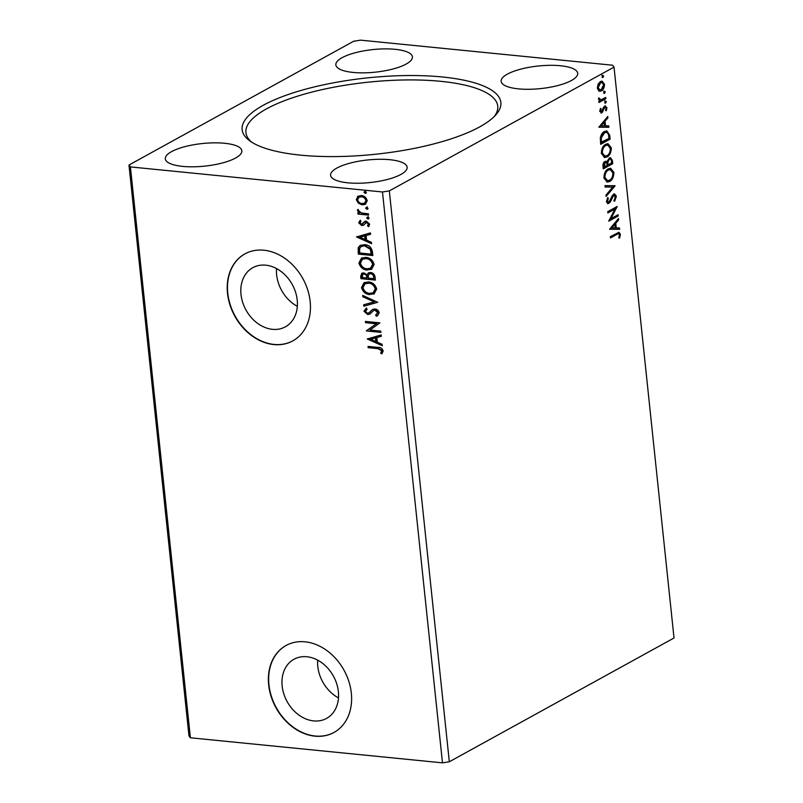<?xml version="1.0" encoding="UTF-8"?>
<svg xmlns="http://www.w3.org/2000/svg" width="803" height="803" viewBox="0 0 803 803"><rect width="100%" height="100%" fill="white"/><g stroke="black" fill="none" stroke-linecap="round" stroke-linejoin="round"><path stroke-width="1.2" d="M306.897 656.754A33.766 26.419 -118.9 0 0 293.978 659.263A33.766 26.419 -118.9 0 0 283.84 693.973A33.766 26.419 -118.9 0 0 313.642 720.913A33.766 26.419 -118.9 0 0 326.56 718.404A33.766 26.419 -118.9 0 0 336.688 683.704A33.766 26.419 -118.9 0 0 306.897 656.754M317.677 660.146A33.766 26.419 -118.9 0 0 338.485 697.897M265.743 265.171A33.766 26.419 -118.9 0 0 252.825 267.68A33.766 26.419 -118.9 0 0 242.687 302.38A33.766 26.419 -118.9 0 0 272.488 329.33A33.766 26.419 -118.9 0 0 285.406 326.821A33.766 26.419 -118.9 0 0 295.534 292.111A33.766 26.419 -118.9 0 0 265.743 265.171M276.523 268.553A33.766 26.419 -118.9 0 0 297.321 306.314M263.886 250.215A49.656 38.855 -118.9 0 0 244.885 253.909A49.656 38.855 -118.9 0 0 229.979 304.949A49.656 38.855 -118.9 0 0 273.803 344.577A49.656 38.855 -118.9 0 0 292.794 340.884A49.656 38.855 -118.9 0 0 307.7 289.853A49.656 38.855 -118.9 0 0 263.886 250.215M245.015 253.838A49.656 38.855 -118.9 0 0 230.28 304.889A49.656 38.855 -118.9 0 0 274.074 344.427A49.656 38.855 -118.9 0 0 292.934 340.813M305.04 641.808A49.656 38.855 -118.9 0 0 286.039 645.502A49.656 38.855 -118.9 0 0 271.143 696.532A49.656 38.855 -118.9 0 0 314.957 736.16A49.656 38.855 -118.9 0 0 333.958 732.477A49.656 38.855 -118.9 0 0 348.853 681.436A49.656 38.855 -118.9 0 0 305.04 641.808M286.179 645.421A49.656 38.855 -118.9 0 0 271.444 696.482A49.656 38.855 -118.9 0 0 315.228 736.02A49.656 38.855 -118.9 0 0 334.088 732.396M347.89 182.823A38.484 11.352 174 0 1 330.605 175.285A38.484 11.352 174 0 1 350.148 163.099A38.484 11.352 174 0 1 389.856 159.707A38.484 11.352 174 0 1 407.141 167.245A38.484 11.352 174 0 1 387.588 179.42A38.484 11.352 174 0 1 347.89 182.823M224.559 143.265A38.484 11.352 -6 0 0 184.851 146.668A38.484 11.352 -6 0 0 165.308 158.853A38.484 11.352 -6 0 0 182.592 166.382A38.484 11.352 -6 0 0 222.301 162.989A38.484 11.352 -6 0 0 241.844 150.803A38.484 11.352 -6 0 0 224.559 143.265M353.149 72.431A38.484 11.352 174 0 1 335.855 64.892A38.484 11.352 174 0 1 355.408 52.707A38.484 11.352 174 0 1 395.106 49.314A38.484 11.352 174 0 1 412.401 56.852A38.484 11.352 174 0 1 392.848 69.028A38.484 11.352 174 0 1 353.149 72.431M560.404 65.746A38.484 11.352 -6 0 0 520.705 69.148A38.484 11.352 -6 0 0 501.152 81.324A38.484 11.352 -6 0 0 518.447 88.862A38.484 11.352 -6 0 0 558.145 85.469A38.484 11.352 -6 0 0 577.698 73.284A38.484 11.352 -6 0 0 560.404 65.746M300.573 155.14A130.086 38.393 174 0 1 249.693 140.796A130.086 38.393 174 0 1 291.328 93.459A130.086 38.393 174 0 1 442.433 76.988A130.086 38.393 174 0 1 495.782 114.929A130.086 38.393 174 0 1 300.573 155.14M494.186 116.606A126.613 37.37 -6 0 0 497.76 106.137A126.613 37.37 -6 0 0 440.877 81.334A126.613 37.37 -6 0 0 310.249 92.516A126.613 37.37 -6 0 0 245.929 132.605A126.613 37.37 -6 0 0 251.61 142.101M128.982 165.016L353.681 41.234L360.517 40.15L612.599 65.214L614.024 67.121L389.325 190.903L382.479 191.977L130.407 166.914L128.982 165.016L188.976 735.879L190.401 737.786L130.407 166.914M609.577 229.246L618.481 218.516L618.621 219.902L615.76 223.274L616.252 227.911L619.464 227.932L619.615 229.317L609.577 229.246M616.393 196.253L614.717 201.111L614.124 200.338L615.429 196.886L613.582 195.46L610.32 201.944L607.891 203.641L606.426 201.663L607.69 197.588L608.383 198.261L607.399 201.141L608.774 202.145L613.462 194.185L614.596 193.914L616.393 196.253L615.57 196.173L613.883 201.031M612.759 195.38L614.295 195.3L612.759 195.38L611.876 196.313L612.699 196.394M607.389 202.195L608.774 202.145M609.618 181.518L607.219 182.1L603.936 178.015C604.067 173.328 605.502 170.266 608.242 168.841L610.601 168.259L613.894 172.424C613.743 177.061 612.328 180.093 609.618 181.518L606.767 182.03M607.038 156.966L604.639 157.549L601.357 153.453C601.487 148.766 602.912 145.704 605.663 144.289L608.022 143.697L611.314 147.872C611.163 152.51 609.748 155.531 607.038 156.966L604.187 157.478M598.857 127.205L607.751 116.485L607.901 117.86L605.04 121.233L605.522 125.87L608.744 125.89L608.885 127.275L598.857 127.205M604.97 103.025L605.643 103.085L604.739 102.463L605.412 100.967L606.315 101.6L605.643 103.085L604.739 102.463M605.412 100.967L606.315 101.6L605.492 101.509L604.81 103.005M603.946 93.289L604.619 93.349L603.715 92.726L604.388 91.231L605.291 91.853L604.619 93.349L603.715 92.726M604.388 91.231L605.291 91.853L604.468 91.773L603.786 93.268M602.28 77.409L602.943 77.469L602.049 76.847L602.722 75.352L603.625 75.984L602.943 77.469L602.049 76.847M602.722 75.352L603.625 75.984L602.802 75.894L602.12 77.389M614.024 67.121L674.018 637.983L449.319 761.766L389.325 190.903M598.827 90.98L597.322 88.179L598.105 84.134L600.433 81.545L602.109 81.143L604.488 84.235C604.408 87.597 603.384 89.806 601.417 90.859L599.731 91.271M605.884 98.699L598.958 102.513L598.827 101.238L599.841 100.676L598.476 99.1L598.606 98.006L601.025 99.823L605.753 97.424L605.884 98.699L598.908 102.001M599.54 99.783L601.025 99.823M604.669 106.086L606.958 107.662L606.295 110.794L605.572 110.412L606.114 108.275L604.84 107.331L601.838 112.801L599.761 111.386L600.493 108.385L601.166 108.806L600.604 110.834L601.668 111.547L603.645 107.09L605.613 105.855M600.423 111.567L601.668 111.547M604.017 107.251L605.321 107.221L604.017 107.251L603.384 107.913L604.217 108.003M603.384 107.913L601.005 112.721L601.838 112.801L600.965 113.012M609.728 135.295L610.129 139.13L600.654 144.349L600.323 137.735C601.106 134.462 602.481 132.395 604.448 131.511L606.837 130.889L609.728 135.295L608.905 135.215L609.306 139.049L610.129 139.13M612.719 163.692L603.244 168.911L602.993 166.572C602.802 164.023 603.455 162.316 604.94 161.473L607.118 161.915L609.266 157.97L610.491 157.669L612.368 160.389L612.719 163.692L603.183 168.399M615.048 185.915L606.135 196.434L605.984 195.049L612.749 187.069L605.141 187.019L605 185.634L615.028 185.704L614.225 185.834L606.034 195.49M618.079 214.712L618.21 215.977L608.734 221.196L614.937 209.051L607.871 212.946L607.73 211.671L617.206 206.451L611.023 218.597L618.079 214.712M616.794 234.456L610.491 237.929L610.36 236.654L618.993 232.308L620.398 234.325L619.625 238.039L618.832 237.798L619.424 234.867L618.561 233.763L615.971 234.366L610.441 237.417M367.844 208.981L366.931 209.292L365.616 208.107L366.71 207.174L368.025 208.348L366.931 209.292L368.025 208.348M367.473 208.991L365.616 208.107L366.71 207.174M368.868 218.717L367.955 219.028L366.64 217.854L367.734 216.91L369.049 218.095L367.955 219.028L369.049 218.095M368.497 218.727L367.182 217.553L366.64 217.854L367.734 216.91M356.542 236.955L370.424 232.89L370.574 234.275L366.118 235.51L366.6 240.147L371.418 242.305L371.558 243.69L356.542 236.955L357.074 236.594M367.242 270.069C363.127 269.758 360.346 267.409 358.911 263.043L361.48 258.094L365.837 257.361C369.962 257.693 372.712 260.052 374.108 264.448L371.528 269.336L367.784 269.778C363.669 269.457 360.888 267.108 359.453 262.742L358.911 263.043M367.262 338.996L381.154 334.931L381.295 336.316L376.838 337.551L377.33 342.188L382.138 344.346L382.288 345.732L367.262 338.996L367.804 338.635M375.583 315.127L377.721 312.779L375.031 310.229L373.656 310.51L369.802 314.093L367.664 314.525L363.98 311.243L366.098 308.292L367.091 309.376L365.465 311.403L367.473 313.25L369.26 312.668L372.562 309.446L374.911 308.964C377.089 309.205 378.514 310.49 379.197 312.839L377.48 315.76L376.426 316.231L375.583 315.127L376.637 314.615M369.049 312.829L370.534 311.243M369.822 294.631C365.706 294.31 362.926 291.971 361.501 287.594L364.06 282.656L368.416 281.923C372.542 282.254 375.302 284.613 376.687 289.01L374.108 293.888L370.364 294.33C366.248 294.018 363.468 291.67 362.033 287.293L361.501 287.594M366.178 193.101L365.265 193.413L363.95 192.238L365.044 191.295L366.359 192.469L365.265 193.413L366.359 192.469M365.807 193.111L364.492 191.937L363.95 192.238L365.044 191.295M449.319 761.766L442.483 762.85L190.401 737.786M442.483 762.85L382.479 191.977M375.382 280.096L360.928 278.661L360.677 276.322L361.772 273.241L363.859 272.879L367.101 274.736L368.447 272.859L370.524 272.498C372.913 272.749 374.419 274.184 375.041 276.794L375.382 280.096M377.721 302.329L363.819 306.184L363.669 304.799L374.218 301.878L362.826 296.769L362.685 295.384L377.721 302.329M377.801 348.632L368.175 347.679L368.045 346.404L377.811 347.378C380.381 347.127 382.178 348.301 383.192 350.901L381.857 353.852L380.672 353.099L381.716 350.77L377.801 348.632L378.343 348.331L368.175 347.679M380.752 331.117L380.883 332.392L366.419 330.956L376.336 323.77L365.556 322.696L365.415 321.421L379.879 322.866L369.992 330.053L380.752 331.117M372.401 251.71L372.803 255.545L358.339 254.109L358.188 247.725L360.145 245.397L364.692 244.684C368.848 244.905 371.418 247.244 372.401 251.71M358.73 222.843L359.975 220.534L360.959 221.377L360.015 222.893L361.571 224.258L364.763 221.427L366.359 221.176L369.691 224.157L368.537 226.627L367.483 225.804L368.406 224.167L366.539 222.451L363.337 225.292L361.751 225.533L358.73 222.843L360.517 220.243M368.989 226.265L368.015 225.502L368.948 223.866L367.081 222.15L365.566 222.652M368.557 215.104L357.987 214.06L357.857 212.785L359.413 212.946L357.435 210.557L357.696 209.633L361.22 212.925L368.426 213.839L368.557 215.104M365.636 204.143L362.815 204.544L358.941 202.938L356.833 199.345L357.666 196.394L361.3 195.53C364.291 195.802 366.268 197.528 367.232 200.73L365.365 204.303L362.273 204.845L358.399 203.239L356.291 199.636L358.158 196.073M364.492 191.937L365.586 190.994M375.352 279.745L360.928 278.661M361.46 278.36L362.053 273.11M368.738 272.719L367.101 274.736M371.197 273.462L369.29 274.004L368.286 275.499L368.396 278.149L373.766 278.681L374.158 276.935C373.977 274.917 372.983 273.763 371.197 273.462L369.571 273.873M364.562 273.853L362.795 274.335L362.273 277.537L366.911 277.999L367.383 277.055C367.192 275.158 366.258 274.084 364.562 273.853L363.097 274.214M367.383 277.055L366.841 277.356C366.65 275.449 365.716 274.385 364.02 274.154M366.911 277.999L366.841 277.356M374.158 276.935L373.616 277.226C373.435 275.218 372.451 274.054 370.655 273.763M373.766 278.681L373.616 277.226M362.033 287.293L364.341 282.515M374.369 293.737L370.364 294.33M373.395 292.623L375.754 288.608C374.64 285.045 372.421 283.148 369.089 282.897L365.305 283.65M368.547 283.188L365.024 283.8L362.976 287.685C364.14 291.218 366.369 293.105 369.681 293.356L373.134 292.774L375.212 288.899C374.098 285.346 371.879 283.439 368.547 283.188L369.089 282.897M375.754 288.608L375.212 288.899M377.711 302.189L363.819 306.184M364.361 305.883L364.231 304.648M362.826 296.769L374.218 301.878M363.368 296.468L363.287 295.655M377.741 315.609L376.426 316.231M376.968 315.94L376.165 314.876M376.125 314.836L377.721 312.779M378.263 312.487L375.573 309.928L375.031 310.229M375.573 309.928L373.656 310.51M370.344 313.792L367.664 314.525M368.206 314.224L364.522 310.942L363.98 311.243M364.522 310.942L366.64 308.001M369.3 312.708L369.802 312.367M371.076 310.942L372.833 309.316M368.718 347.378L368.627 346.464M382.238 353.461L380.672 353.099M381.214 352.798L381.596 351.584M382.138 351.282L382.258 350.469L381.716 350.77M382.258 350.469L378.343 348.331M381.284 336.166L376.838 337.551M382.228 345.16L367.804 338.695M375.784 341.496L376.326 341.195L375.955 337.641L370.745 339.237L375.784 341.496L375.413 337.943L370.745 339.237M375.955 337.641L375.413 337.943M380.843 332.03L366.419 330.956M366.961 330.655L366.389 330.685M366.931 330.384L376.336 323.77M376.878 323.468L365.556 322.696M366.098 322.394L365.997 321.481M359.453 262.742L361.762 257.954M371.789 269.176L367.784 269.778M370.815 268.061L373.174 264.046C372.06 260.493 369.842 258.586 366.509 258.335L362.725 259.098M365.967 258.636L362.444 259.239L360.396 263.133C361.551 266.656 363.789 268.553 367.101 268.804L370.554 268.222L372.632 264.348C371.518 260.784 369.3 258.887 365.967 258.636L366.509 258.335M373.174 264.046L372.632 264.348M372.773 255.183L358.339 254.109M358.881 253.808L358.73 247.424L358.188 247.725M358.73 247.424L360.427 245.256M365.365 245.648L361.25 246.501L359.624 248.528L359.694 252.985L371.187 254.129L371.729 253.828L370.866 249.03L365.365 245.648L361.521 246.36M370.866 249.03L370.324 249.321L364.823 245.949M371.187 254.129L370.324 249.321M370.554 234.125L366.118 235.51M371.498 243.118L357.084 236.654M365.064 239.455L365.606 239.153L365.224 235.61L360.015 237.196L365.064 239.455L364.682 235.901L360.015 237.196M365.224 235.61L364.682 235.901M365.305 221.126L362.494 224.047M368.015 225.502L367.483 225.804M368.948 223.866L368.406 224.167M363.879 224.991L361.751 225.533M362.294 225.231L359.272 222.541M367.182 217.553L368.276 216.609M368.517 214.752L357.987 214.06M358.529 213.759L358.429 212.845M357.435 210.557L357.977 210.256L359.955 212.644L359.413 212.946M357.977 210.256L358.238 209.332M366.158 207.816L367.252 206.873M358.941 202.938L358.399 203.239M356.833 199.345L356.291 199.636M362.815 204.544L362.273 204.845M364.883 202.978L366.469 200.298C365.706 197.939 364.211 196.675 361.982 196.504L359.292 197.076M361.44 196.805L359.011 197.217L357.586 199.776C358.389 202.145 359.915 203.41 362.153 203.581L364.622 203.139L365.927 200.599C365.164 198.231 363.669 196.966 361.44 196.805L361.982 196.504M366.469 200.298L365.927 200.599M601.899 75.271L602.802 75.894M601.678 81.143L603.665 84.154L604.488 84.235M603.665 84.154C603.585 87.517 602.561 89.725 600.594 90.779L601.417 90.859M600.594 90.779L599.329 91.191M601.909 82.488L599.751 82.729L597.352 87.637L599.148 89.826L601.286 89.585L603.645 84.706L601.909 82.488L600.574 82.809L598.175 87.718L599.982 89.916M599.751 82.729L600.574 82.809M597.352 87.637L598.175 87.718M603.565 91.151L604.468 91.773M599.349 98.839L598.516 98.759L598.586 98.117L599.409 98.207M598.516 98.759L600.202 99.743M604.98 97.856L605.06 98.618M604.589 100.887L605.492 101.509M600.333 108.736L601.166 108.806M599.771 110.633L600.604 110.834M599.781 110.754L600.835 111.466M605.171 105.886L606.124 107.582L606.958 107.662M606.124 107.582L606.135 108.525M605.894 109.72L605.603 110.433M602.812 109.66L603.645 109.75M602.029 111.727L602.862 111.808M607.028 117.338L607.901 117.86M607.068 117.78L604.217 121.153L605.04 121.233M604.217 121.153L604.699 125.79L605.522 125.87M607.921 125.89L608.062 127.195L608.885 127.275M608.062 127.195L598.847 127.125M604.127 122.307L603.294 122.227L600.303 125.76L604.498 125.86L604.127 122.307L601.126 125.84M609.306 139.049L600.604 143.847M606.446 130.889L608.905 135.215M606.486 132.284L603.756 132.706L600.463 137.835L600.674 142.462L609.025 138.397L608.283 133.77L606.486 132.284L604.579 132.786L601.286 137.915L601.497 142.543M600.463 137.835L601.286 137.915M603.756 132.706L604.579 132.786M607.6 143.687L610.481 147.792L611.314 147.872M610.481 147.792C610.34 152.419 608.915 155.451 606.215 156.876M607.741 145.082L604.96 145.473C602.792 146.608 601.638 149.047 601.497 152.781L604.137 156.093L606.907 155.692C609.065 154.567 610.21 152.148 610.34 148.445L607.741 145.082L605.793 145.554C603.615 146.688 602.461 149.127 602.32 152.871L604.97 156.173M604.96 145.473L605.793 145.554M601.497 152.781L602.32 152.871M605.603 161.232L607.118 161.915L607.259 164.816L608.082 164.896L611.605 162.959L611.454 161.503C611.264 159.476 610.581 158.723 609.407 159.245L607.921 162.176L608.082 164.896M610.069 157.689L611.545 160.309L612.368 160.389M611.545 160.309L611.886 163.611M608.574 159.165L610.15 159.064L608.574 159.165L607.269 161.042M604.268 162.658L605.853 162.557L604.268 162.658L603.254 167.024L607.118 165.428L607.048 164.786C606.857 162.879 606.205 162.196 605.091 162.738L604.077 167.104M603.113 165.709L603.936 165.789M607.088 162.086L607.921 162.176M610.18 168.239L613.06 172.344L613.894 172.424M613.06 172.344C612.92 176.981 611.495 180.013 608.794 181.438M610.32 169.634L607.55 170.035C605.372 171.159 604.217 173.599 604.077 177.343L606.717 180.645L609.487 180.253C611.645 179.129 612.789 176.71 612.92 173.006L610.32 169.634L608.373 170.116C606.195 171.25 605.04 173.679 604.91 177.423L607.55 180.735M607.55 170.035L608.373 170.116M604.077 177.343L604.91 177.423M605.131 186.938L612.749 187.069M611.876 196.313L609.497 201.864L610.32 201.944M609.497 201.864L608.122 203.31L608.945 203.39M608.122 203.31L607.5 203.54M607.419 198.05L608.383 198.261M607.55 198.18L606.576 201.061L607.399 201.141M606.576 201.061L607.941 202.065M614.165 193.924L615.57 196.173M617.306 215.134L617.387 215.897L618.21 215.977M617.387 215.897L608.895 220.574M607.811 212.434L614.937 209.051M616.242 206.983L610.2 218.516L611.023 218.597M617.748 219.38L618.621 219.902M617.798 219.821L614.937 223.194L615.76 223.274M614.937 223.194L615.429 227.831L616.252 227.911M618.651 227.932L618.782 229.236L619.615 229.317M618.782 229.236L609.577 229.166M614.847 224.348L614.024 224.268L611.033 227.801L615.218 227.901L614.847 224.348L611.856 227.881M618.581 232.338L619.565 234.235L620.398 234.325M619.565 234.235L618.802 237.959M618.561 233.763L615.971 234.366M361.22 276.031L360.677 276.322M358.62 251.309L358.078 251.6M371.588 252.463L371.046 252.754M363.99 222.592L363.448 222.893M600.584 141.629L601.407 141.709M607.188 164.173L608.022 164.254M610.581 199.244L611.404 199.325M362.795 274.335L363.337 274.044M369.29 274.004L369.832 273.713M365.024 283.8L365.566 283.499M373.134 292.774L373.676 292.483M362.444 259.239L362.986 258.937M370.554 268.222L371.096 267.921M361.25 246.501L361.792 246.2M365.626 222.622L366.168 222.321M359.011 197.217L359.553 196.916M364.622 203.139L365.164 202.838"/></g></svg>
